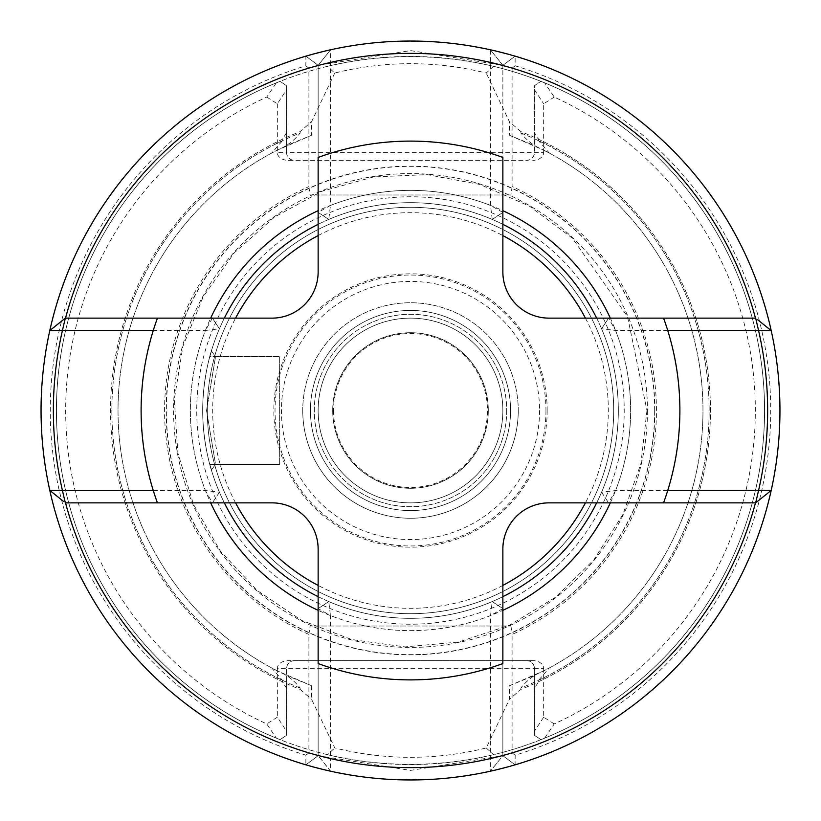 <?xml version="1.0" encoding="UTF-8"?>
<svg xmlns="http://www.w3.org/2000/svg" width="821" height="821" viewBox="0 0 821 821"><rect width="100%" height="100%" fill="white"/><g stroke="black" fill="none" stroke-linecap="round" stroke-linejoin="round"><path stroke-width="0.62" stroke-dasharray="4.11 3.08" d="M318.138 410.5A92.363 92.363 0 0 0 456.681 490.486A92.363 92.363 0 0 0 456.681 330.514A92.363 92.363 0 0 0 318.138 410.5A92.363 92.363 0 0 0 456.681 490.486A92.363 92.363 0 0 0 456.681 330.514A92.363 92.363 0 0 0 318.138 410.5A92.363 92.363 0 0 0 456.681 490.486A92.363 92.363 0 0 0 456.681 330.514A92.363 92.363 0 0 0 318.138 410.5M333.531 410.5A76.969 76.969 0 0 0 448.984 477.155A76.969 76.969 0 0 0 448.984 343.845A76.969 76.969 0 0 0 333.531 410.5M549.044 502.863A46.181 46.181 0 0 0 502.863 549.044L502.863 663.563A269.391 269.391 0 0 1 318.138 663.563L318.138 549.044A46.181 46.181 0 0 0 271.956 502.863L157.437 502.863A269.391 269.391 0 0 1 157.437 318.138L271.956 318.138A46.181 46.181 0 0 0 318.138 271.956L318.138 157.437A269.391 269.391 0 0 1 502.863 157.437L502.863 271.956A46.181 46.181 0 0 0 549.044 318.138L663.563 318.138A269.391 269.391 0 0 1 663.563 502.863L549.044 502.863M63.35 501.282L49.794 490.404M771.206 490.404L757.65 501.282M667.719 330.453L615.565 330.453A220.131 220.131 0 0 1 615.565 490.548L608.597 502.863L755.679 502.863M65.321 502.863L212.403 502.863L205.435 490.548A220.131 220.131 0 0 1 205.435 330.453L153.281 330.453M757.65 319.718L771.206 330.596A369.45 369.45 0 0 0 490.404 49.794L502.863 65.321L512.099 68.112L512.099 186.531A245.941 245.941 0 0 1 512.099 634.469L512.099 752.888L502.863 755.679L490.404 771.206L490.548 615.565A220.131 220.131 0 0 1 330.453 615.565L328.78 601.577L318.138 608.597L318.138 755.679L410.469 770.406L502.852 755.689L502.863 608.597L502.863 755.679L490.548 758.553A357.135 357.135 0 0 1 330.453 758.553L330.596 771.206L318.138 755.679L330.453 758.553L330.453 615.565L318.138 608.597L328.78 601.577A207.816 207.816 0 0 0 492.22 601.577L490.548 615.565L502.863 608.597L492.22 601.577A207.816 207.816 0 0 0 601.577 328.78L608.597 318.138L601.577 328.78L615.565 330.453L608.597 318.138L663.563 318.138M755.679 318.138L608.597 318.138M49.794 330.596L63.35 319.718M157.437 318.138L65.321 318.138M318.138 65.321L305.894 56.167L318.138 65.321L318.138 210.679A220.131 220.131 0 0 1 502.863 210.679L502.863 65.321L502.863 210.679A220.131 220.131 0 0 1 502.863 610.321A220.131 220.131 0 0 1 190.369 410.5A220.131 220.131 0 0 1 318.138 210.679L318.138 65.321L330.596 49.794L318.138 65.321L318.138 194.988L310.051 194.988L308.901 186.531L308.901 68.112L318.138 65.321L318.138 194.988L502.863 194.988L502.863 65.321L490.404 49.794A369.45 369.45 0 0 0 330.596 49.794L330.453 62.447L318.138 65.321L305.894 56.167L305.833 65.824A360.214 360.214 0 0 0 305.833 755.176L305.894 764.833A369.45 369.45 0 0 1 305.894 56.167L318.138 65.321L410.531 50.594L502.852 65.321L515.106 56.167L502.863 65.321L502.863 194.988L510.949 194.988L310.051 194.988M330.596 49.794A369.45 369.45 0 0 0 330.596 771.206L318.138 755.484A357.135 357.135 0 0 1 318.138 65.516M153.281 490.548L205.435 490.548L219.423 492.22A207.816 207.816 0 0 1 219.423 328.78L205.435 330.453L212.403 318.138L219.423 328.78A207.816 207.816 0 0 1 601.577 328.78A207.816 207.816 0 0 0 492.22 219.423L502.863 212.403L492.22 219.423A207.816 207.816 0 0 0 328.78 219.423L318.138 212.403L330.453 205.435L330.453 62.447A357.135 357.135 0 0 1 490.548 62.447L502.863 65.321L515.095 56.167M328.78 601.577A207.816 207.816 0 0 1 328.78 219.423L318.138 212.403M330.596 771.206A369.45 369.45 0 0 0 771.206 330.596M502.863 755.484A357.135 357.135 0 0 0 502.863 65.516M492.22 601.577L502.863 608.597M502.863 212.403L490.548 205.435L490.404 49.794M663.563 502.863L608.597 502.863L601.577 492.22A207.816 207.816 0 0 1 219.423 492.22L212.403 502.863L157.437 502.863M601.577 328.78A207.816 207.816 0 0 1 601.577 492.22L615.565 490.548L667.719 490.548M492.22 219.423L490.548 205.435A220.131 220.131 0 0 0 330.453 205.435L328.78 219.423M512.099 752.888L515.167 755.176A360.214 360.214 0 0 0 515.167 65.824L515.106 56.167A369.45 369.45 0 0 1 515.106 764.833L502.863 755.679L502.863 626.013L510.949 626.013L310.051 626.013L318.138 626.013L318.138 755.679L318.138 626.013L502.863 626.013L502.863 755.679L515.106 764.833L502.863 755.679L490.404 771.206M318.138 755.484L318.138 608.597M601.577 492.22L608.597 502.863M219.423 492.22L212.403 502.863M212.403 318.138L219.423 328.78M534.194 675.539L549.3 667.945L538.638 680.25L538.638 681.687L534.194 688.603L534.194 675.539L509.41 685.751L509.41 699.297L486.227 747.962C435.756 760.42 385.275 760.42 334.773 747.962L311.59 699.297L311.59 685.751L286.806 675.539L286.58 702.56L286.58 668.345L277.344 668.345A10.889 7.697 0 0 1 288.233 660.648L532.767 660.648A10.889 7.697 0 0 1 543.656 668.345L534.42 668.345L534.42 735.257L540.926 739.659L534.42 735.257L534.42 668.345L286.58 668.345L286.58 731.326L277.344 717.185L266.763 723.937A344.82 344.82 0 0 1 266.763 97.063L276.349 82.839L280.074 81.341L286.58 85.743L286.58 152.655L286.58 85.743L280.074 81.341A354.056 354.056 0 0 0 280.074 739.659L276.349 738.161L266.763 723.937M286.58 731.326L286.58 735.257L280.074 739.659L286.591 735.267L286.58 702.56M286.58 118.44L286.806 132.397L282.362 139.313A299.932 299.932 0 0 0 282.362 681.687L286.806 688.603M327.394 754.663A354.056 354.056 0 0 1 327.374 66.337L334.752 73.028C385.244 60.58 435.725 60.58 486.227 73.038L493.606 66.337A354.056 354.056 0 0 1 493.626 754.663C438.219 767.573 382.812 767.584 327.394 754.663L334.773 747.962M327.374 66.337C382.781 53.427 438.188 53.416 493.606 66.337M534.194 688.603L534.42 702.56M486.248 747.972L493.626 754.663M276.349 738.161A354.056 354.056 0 0 1 276.349 82.839M266.763 97.063L277.344 103.815L286.58 89.674M506.711 410.5A96.211 96.211 0 0 1 362.4 493.821A96.211 96.211 0 0 1 362.389 327.179A96.211 96.211 0 0 1 506.711 410.5A96.211 96.211 0 0 1 362.4 493.821A96.211 96.211 0 0 1 362.389 327.179A96.211 96.211 0 0 1 506.711 410.5M332.721 410.5A77.79 77.79 0 0 0 410.5 488.29A77.79 77.79 0 0 0 488.29 410.5A77.79 77.79 0 0 0 410.5 332.71A77.79 77.79 0 0 0 332.721 410.5M488.29 410.5A77.79 77.79 0 0 1 371.605 477.863A77.79 77.79 0 0 1 371.605 343.137A77.79 77.79 0 0 1 488.29 410.5M596.662 318.138A207.816 207.816 0 0 1 596.662 502.863M502.863 596.662A207.816 207.816 0 0 1 318.138 596.662M224.338 502.863A207.816 207.816 0 0 1 224.338 318.138M318.138 224.338A207.816 207.816 0 0 1 502.863 224.338M618.316 410.5A207.816 207.816 0 0 0 410.5 202.684A207.816 207.816 0 0 0 202.684 410.5A207.816 207.816 0 0 0 410.5 618.316A207.816 207.816 0 0 0 618.316 410.5M209.786 356.622L211.387 350.978L209.786 356.622C216.169 337.021 202.736 369.542 202.684 410.49C202.736 451.406 216.159 483.969 209.786 464.378L211.387 470.023L209.786 464.378C216.169 483.98 202.736 451.458 202.684 410.51C202.736 369.594 216.159 337.031 209.786 356.622L215.554 356.622L209.786 356.622M209.786 464.378L215.554 464.378L206.533 410.531L215.564 356.622L279.653 356.622L279.653 464.378L279.653 356.622L215.564 356.622L206.533 410.469L215.564 464.378L279.653 464.378L209.786 464.378M305.905 764.833L318.138 755.679L308.901 752.888L308.901 634.469A245.941 245.941 0 0 1 308.901 186.531M512.099 186.531L510.949 194.988M510.949 626.013L512.099 634.469M308.901 634.469L310.051 626.013M318.138 755.679L305.894 764.833L318.138 755.679M383.951 42.004L390.878 41.573A369.45 369.45 0 0 0 41.05 410.562A369.45 369.45 0 0 0 390.991 779.437L387.522 779.232M384.074 779.006L380.646 778.739M377.229 778.452L373.832 778.123M370.456 777.774L346.78 774.408M336.559 772.479L323.607 769.585M313.971 767.112L311.477 766.434M309.455 765.86L307.875 765.408M306.767 765.09L306.1 764.895M391.196 779.406L429.958 779.406M508.456 766.732L507.039 767.112M497.393 769.585L484.472 772.469M480.49 773.259L475.287 774.224M468.781 775.322L456.096 777.128M450.667 777.764L443.894 778.441M437.049 778.996L430.122 779.427A369.45 369.45 0 0 0 779.95 410.438A369.45 369.45 0 0 0 430.009 41.563L433.478 41.768M436.926 41.994L440.354 42.261M443.771 42.548L447.168 42.877M450.544 43.226L474.22 46.592M484.441 48.521L497.393 51.415M507.029 53.888L509.523 54.566M511.545 55.14L513.125 55.592M514.233 55.91L514.9 56.105M429.804 41.594L391.042 41.594M312.544 54.268L313.961 53.888M323.607 51.415L336.528 48.531M340.51 47.741L345.713 46.776M352.219 45.678L364.904 43.872M370.333 43.236L377.106 42.559M585.424 318.138A197.81 197.81 0 0 1 585.424 502.863M502.863 585.424A197.81 197.81 0 0 1 318.138 585.424M235.576 502.863A197.81 197.81 0 0 1 235.576 318.138M318.138 235.576A197.81 197.81 0 0 1 502.863 235.576M613.698 410.5A203.198 203.198 0 0 1 308.901 586.471A203.198 203.198 0 0 1 308.901 234.529A203.198 203.198 0 0 1 613.698 410.5A203.198 203.198 0 0 1 308.901 586.471A203.198 203.198 0 0 1 308.901 234.529A203.198 203.198 0 0 1 613.698 410.5A203.198 203.198 0 0 1 308.901 586.471A203.198 203.198 0 0 1 308.901 234.529A203.198 203.198 0 0 1 613.698 410.5M515.167 65.824L512.099 68.112M308.901 68.112L305.833 65.824M305.833 755.176L308.901 752.888M502.863 755.679L515.106 764.833L515.167 755.176M510.559 410.5A100.059 100.059 0 0 1 360.47 497.157A100.059 100.059 0 0 1 360.47 323.843A100.059 100.059 0 0 1 510.559 410.5A100.059 100.059 0 0 1 360.47 497.157A100.059 100.059 0 0 1 360.47 323.843A100.059 100.059 0 0 1 510.559 410.5M544.651 82.839A354.056 354.056 0 0 1 544.651 738.161L540.926 739.659A354.056 354.056 0 0 0 540.926 81.341L544.651 82.839L554.237 97.063A344.82 344.82 0 0 1 554.237 723.937L544.651 738.161M534.42 118.44L534.42 152.655L534.42 85.743L540.926 81.341L534.42 85.743L534.194 145.461L509.41 135.249L509.41 121.703L486.217 73.038M538.638 681.687A299.932 299.932 0 0 0 538.638 139.313L534.194 132.397M509.41 135.249L543.871 150.202C534.533 146.436 526.877 140.699 520.894 133.012L520.894 131.617A299.932 299.932 0 0 1 520.894 689.383L509.41 699.297M520.894 131.617L509.41 121.703M334.773 73.038L311.59 121.703L311.59 135.249L286.806 145.461L286.806 132.397M311.59 685.751L277.129 670.798C286.467 674.564 294.123 680.301 300.106 687.988L300.106 689.383A299.932 299.932 0 0 1 300.106 131.617L311.59 121.703M300.106 689.383L311.59 699.297M654.871 410.5A244.371 244.371 0 0 0 410.5 166.129A244.371 244.371 0 0 0 166.119 410.5A244.371 244.371 0 0 0 410.5 654.871A244.371 244.371 0 0 0 654.871 410.5M538.638 139.313L538.638 140.75L549.3 153.055L534.194 145.461M300.106 131.617L300.106 133.012C294.154 140.689 286.488 146.415 277.129 150.202L311.59 135.249M554.237 723.937L543.656 717.185L543.656 668.345M277.344 668.345L277.344 717.185M277.344 103.815L277.344 152.655L286.58 152.655A7.697 7.697 0 0 0 294.277 160.352L526.723 160.352L529.268 159.921L532.162 158.094L533.989 155.2L534.42 152.655A7.697 7.697 0 0 1 526.723 160.352L288.233 160.352A10.889 7.697 180 0 1 277.344 152.655M288.233 160.352L294.277 160.352L291.732 159.921L288.838 158.094L287.011 155.2L286.58 152.655L543.656 152.655A10.889 7.697 180 0 1 532.767 160.352M543.656 152.655L543.656 103.815L554.237 97.063M286.806 145.461L271.7 153.055L282.362 140.75L282.362 139.313M282.362 681.687L282.362 680.25L271.7 667.945L286.806 675.539M520.894 689.383L520.894 687.988C526.846 680.311 534.512 674.585 543.871 670.798L509.41 685.751M543.656 717.185L534.42 731.326M534.42 89.674L543.656 103.815M543.871 150.202A292.481 292.481 0 0 1 543.871 670.798A292.481 292.481 0 0 0 543.871 150.202M277.129 670.798A292.481 292.481 0 0 1 277.129 150.202M549.3 667.945A292.481 292.481 0 0 0 549.3 153.055A292.481 292.481 0 0 1 549.3 667.945M271.7 153.055A292.481 292.481 0 0 0 271.7 667.945A292.481 292.481 0 0 1 271.7 153.055M532.767 660.648L294.277 660.648A7.697 7.697 0 0 0 286.58 668.345L287.011 665.8L288.838 662.906L291.732 661.079L294.277 660.648L288.233 660.648M526.723 660.648A7.697 7.697 0 0 1 534.42 668.345L533.989 665.8L532.162 662.906L529.268 661.079L526.723 660.648M764.556 410.5A354.056 354.056 0 0 1 416.77 764.505A354.056 354.056 0 0 1 56.67 423.041A354.056 354.056 0 0 1 391.699 56.947A354.056 354.056 0 0 1 764.556 410.5M302.744 410.5A107.756 107.756 0 0 0 464.378 503.817A107.756 107.756 0 0 0 464.378 317.183A107.756 107.756 0 0 0 302.744 410.5M539.561 410.5A129.061 129.061 0 0 1 345.969 522.279A129.061 129.061 0 0 1 345.969 298.721A129.061 129.061 0 0 1 539.561 410.5M518.256 410.5A107.756 107.756 0 0 1 356.622 503.817A107.756 107.756 0 0 1 356.622 317.183A107.756 107.756 0 0 1 518.256 410.5M547.186 410.5A136.686 136.686 0 0 1 342.162 528.868A136.686 136.686 0 0 1 342.162 292.132A136.686 136.686 0 0 1 547.186 410.5M320.211 604.215A213.717 213.717 0 0 1 441.462 199.031A213.717 213.717 0 0 1 624.217 410.5A213.717 213.717 0 0 1 320.211 604.215M545.965 410.5A135.465 135.465 0 0 1 342.768 527.821A135.465 135.465 0 0 1 342.768 293.179A135.465 135.465 0 0 1 545.965 410.5M647.43 410.5A236.93 236.93 0 0 1 292.04 615.688A236.93 236.93 0 0 1 292.04 205.312A236.93 236.93 0 0 1 647.43 410.5M654.665 410.5A244.165 244.165 0 0 1 288.417 621.949A244.165 244.165 0 0 1 288.417 199.051A244.165 244.165 0 0 1 654.665 410.5M538.638 680.25A298.639 298.639 0 0 0 538.638 140.75M300.106 687.988A298.639 298.639 0 0 1 300.106 133.012M282.362 140.75A298.639 298.639 0 0 0 282.362 680.25M520.894 133.012A298.639 298.639 0 0 1 520.894 687.988M215.554 464.378L211.387 470.023L215.554 464.378M211.387 350.978L215.554 356.622L211.387 350.978M646.969 410.5L640.862 463.896L622.852 514.531L593.881 559.789L555.427 597.349L509.502 625.243L458.457 642.053L404.927 646.897L351.696 639.538L301.492 620.337L256.932 590.309L220.295 550.994L193.479 504.412L177.88 452.987L174.298 399.365L182.909 346.318L203.28 296.586L234.354 252.735L274.532 217.031L321.729 191.334L373.504 176.946L427.197 174.627L480.028 184.489L529.268 206.03L572.37 238.121L627.521 316.588L646.969 410.5"/><path stroke-width="1.23" d="M63.35 319.718L65.321 318.138L157.437 318.138A269.391 269.391 0 0 0 157.437 502.863L271.956 502.863A46.181 46.181 0 0 1 318.138 549.044L318.138 663.563A269.391 269.391 0 0 0 502.863 663.563L502.863 549.044A46.181 46.181 0 0 1 549.044 502.863L663.563 502.863A269.391 269.391 0 0 0 663.563 318.138L755.679 318.138L758.553 330.453L667.719 330.453M157.437 318.138L271.956 318.138A46.181 46.181 0 0 0 318.138 271.956L318.138 157.437A269.391 269.391 0 0 1 502.863 157.437L502.863 271.956A46.181 46.181 0 0 0 549.044 318.138L663.563 318.138M153.281 330.453L62.447 330.453L65.321 318.138L49.794 330.596A369.45 369.45 0 0 1 771.206 330.596A369.45 369.45 0 0 1 410.5 779.95A369.45 369.45 0 0 1 49.794 330.596L62.447 330.453A357.135 357.135 0 0 0 62.447 490.548L49.794 490.404L63.35 501.282M757.65 501.282L755.679 502.863L758.553 490.548A357.135 357.135 0 0 0 758.553 330.453L771.206 330.596L757.65 319.718M65.516 502.863A357.135 357.135 0 0 0 755.484 502.863M65.516 318.138A357.135 357.135 0 0 1 755.484 318.138M210.679 502.863A220.131 220.131 0 0 0 318.138 610.321M502.863 610.321A220.131 220.131 0 0 0 610.321 502.863M663.563 502.863L755.679 502.863L771.206 490.404L667.719 490.548M157.437 502.863L65.321 502.863L62.447 490.548L153.281 490.548M210.679 318.138A220.131 220.131 0 0 1 318.138 210.679M502.863 210.679A220.131 220.131 0 0 1 610.321 318.138M596.662 502.863A207.816 207.816 0 0 1 502.863 596.662M318.138 596.662A207.816 207.816 0 0 1 224.338 502.863M224.338 318.138A207.816 207.816 0 0 1 318.138 224.338M502.863 224.338A207.816 207.816 0 0 1 596.662 318.138M387.522 779.232L384.074 779.006M380.646 778.739L377.229 778.452M373.832 778.123L370.456 777.774M346.78 774.408L336.559 772.479M323.607 769.585L313.971 767.112M311.477 766.434L309.455 765.86M307.875 765.408L306.767 765.09M515.095 764.833L508.456 766.732M507.039 767.112L497.393 769.585M484.472 772.469L480.49 773.259M475.287 774.224L468.781 775.322M456.096 777.128L450.667 777.764M443.894 778.441L437.049 778.996M433.478 41.768L436.926 41.994M440.354 42.261L443.771 42.548M447.168 42.877L450.544 43.226M474.22 46.592L484.441 48.521M497.393 51.415L507.029 53.888M509.523 54.566L511.545 55.14M513.125 55.592L514.233 55.91M305.905 56.167L312.544 54.268M313.961 53.888L323.607 51.415M336.528 48.531L340.51 47.741M345.713 46.776L352.219 45.678M364.904 43.872L370.333 43.236M377.106 42.559L383.951 42.004M585.424 502.863A197.81 197.81 0 0 1 502.863 585.424M318.138 585.424A197.81 197.81 0 0 1 235.576 502.863M235.576 318.138A197.81 197.81 0 0 1 318.138 235.576M502.863 235.576A197.81 197.81 0 0 1 585.424 318.138"/></g></svg>
